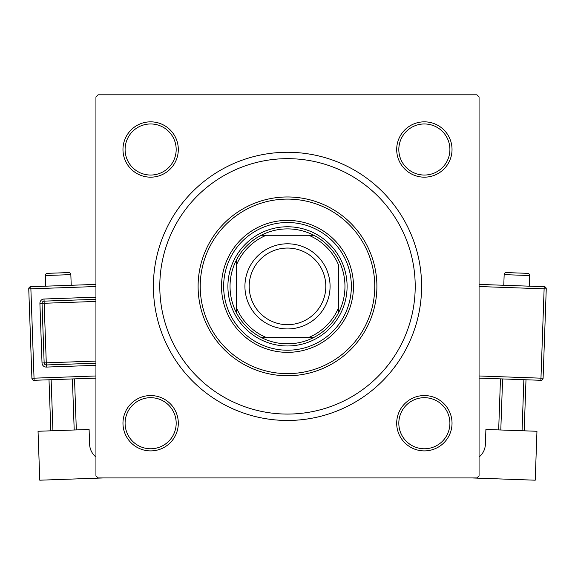 <?xml version="1.0" encoding="UTF-8"?>
<svg xmlns="http://www.w3.org/2000/svg" width="575" height="575" viewBox="0 0 575 575"><rect width="100%" height="100%" fill="white"/><g stroke="black" fill="none" stroke-linecap="round" stroke-linejoin="round"><path stroke-width="0.86" d="M122.971 423.229A27.672 27.672 0 0 1 150.636 395.557A27.672 27.672 0 0 1 178.308 423.229A27.672 27.672 0 0 1 150.636 450.893A27.672 27.672 0 0 1 122.971 423.229M176.18 423.229A25.544 25.544 0 0 0 150.636 397.684A25.544 25.544 0 0 0 125.098 423.229A25.544 25.544 0 0 0 150.636 448.766A25.544 25.544 0 0 0 176.18 423.229M122.971 149.507A27.672 27.672 0 0 1 150.636 121.835A27.672 27.672 0 0 1 178.308 149.507A27.672 27.672 0 0 1 150.636 177.172A27.672 27.672 0 0 1 122.971 149.507M176.18 149.507A25.544 25.544 0 0 0 150.636 123.963A25.544 25.544 0 0 0 125.098 149.507A25.544 25.544 0 0 0 150.636 175.044A25.544 25.544 0 0 0 176.18 149.507M396.692 149.507A27.672 27.672 0 0 1 424.364 121.835A27.672 27.672 0 0 1 452.029 149.507A27.672 27.672 0 0 1 424.364 177.172A27.672 27.672 0 0 1 396.692 149.507M449.902 149.507A25.544 25.544 0 0 0 424.364 123.963A25.544 25.544 0 0 0 398.82 149.507A25.544 25.544 0 0 0 424.364 175.044A25.544 25.544 0 0 0 449.902 149.507M396.692 423.229A27.672 27.672 0 0 1 424.364 395.557A27.672 27.672 0 0 1 452.029 423.229A27.672 27.672 0 0 1 424.364 450.893A27.672 27.672 0 0 1 396.692 423.229M449.902 423.229A25.544 25.544 0 0 0 424.364 397.684A25.544 25.544 0 0 0 398.82 423.229A25.544 25.544 0 0 0 424.364 448.766A25.544 25.544 0 0 0 449.902 423.229M153.403 286.364A134.097 134.097 0 0 1 287.5 152.274A134.097 134.097 0 0 1 421.597 286.364A134.097 134.097 0 0 1 287.5 420.462A134.097 134.097 0 0 1 153.403 286.364M476.934 94.803L98.066 94.803L95.939 96.931L95.939 475.798L98.066 477.926L476.934 477.926L479.061 475.798L479.061 96.931L476.934 94.803M353.481 286.364A65.981 65.981 0 0 0 287.5 220.383A65.981 65.981 0 0 0 221.519 286.364A65.981 65.981 0 0 0 287.5 352.346A65.981 65.981 0 0 0 353.481 286.364M200.229 286.364A87.271 87.271 0 0 0 287.5 373.635A87.271 87.271 0 0 0 374.771 286.364A87.271 87.271 0 0 0 287.5 199.101A87.271 87.271 0 0 0 200.229 286.364M376.898 286.364A89.398 89.398 0 0 1 287.5 375.762A89.398 89.398 0 0 1 198.102 286.364A89.398 89.398 0 0 1 287.5 196.966A89.398 89.398 0 0 1 376.898 286.364M159.792 286.364A127.708 127.708 0 0 0 287.5 414.072A127.708 127.708 0 0 0 415.207 286.364A127.708 127.708 0 0 0 287.5 158.657A127.708 127.708 0 0 0 159.792 286.364M287.5 228.893A57.471 57.471 0 0 0 261.172 235.283L266.218 235.283L261.172 235.283A57.471 57.471 0 0 0 236.418 312.692L236.418 307.654L236.418 312.692A57.471 57.471 0 0 0 313.828 337.446L308.782 337.446L313.828 337.446A57.471 57.471 0 0 0 338.582 312.692L338.582 265.082A55.344 55.344 0 0 0 308.782 235.283L266.218 235.283A55.344 55.344 0 0 0 236.418 265.082L236.418 307.654A55.344 55.344 0 0 0 266.218 337.446L308.782 337.446A55.344 55.344 0 0 0 338.582 307.654L338.582 312.692A57.471 57.471 0 0 0 313.828 235.283L308.782 235.283L313.828 235.283A57.471 57.471 0 0 0 287.5 228.893M287.5 345.963A59.599 59.599 0 0 1 227.901 286.364A59.599 59.599 0 0 1 287.5 226.766A59.599 59.599 0 0 1 347.099 286.364A59.599 59.599 0 0 1 287.5 345.963M261.172 337.446L266.218 337.446L261.172 337.446M236.418 260.037L236.418 265.082L236.418 260.037M351.354 286.364A63.854 63.854 0 0 1 287.5 350.218A63.854 63.854 0 0 1 223.646 286.364A63.854 63.854 0 0 1 287.5 222.511A63.854 63.854 0 0 1 351.354 286.364M249.191 286.364A38.309 38.309 0 0 0 287.5 324.681A38.309 38.309 0 0 0 325.809 286.364A38.309 38.309 0 0 0 287.5 248.055A38.309 38.309 0 0 0 249.191 286.364M330.072 286.364A42.572 42.572 0 0 1 287.5 328.936A42.572 42.572 0 0 1 244.928 286.364A42.572 42.572 0 0 1 287.5 243.793A42.572 42.572 0 0 1 330.072 286.364M71.221 285.272L70.84 274.634A2.127 2.127 0 0 0 68.641 272.586L47.366 273.341A2.127 2.127 0 0 0 45.317 275.54L45.691 286.178M95.939 457.003A17.027 17.027 0 0 1 89.621 444.36L89.096 429.467L38.043 431.272L39.776 480.197L103.938 477.926M50.808 430.819L49.004 379.773M51.132 379.694L52.936 430.747M74.204 429.992L72.4 378.939M74.527 378.868L76.331 429.92M95.939 378.113L34.112 380.298A2.127 2.127 0 0 1 31.905 378.242L28.75 288.902A2.127 2.127 0 0 1 30.798 286.702L95.939 284.402M95.939 363.199L46.345 364.952A2.127 2.127 0 0 1 44.146 362.904L42.04 303.341A2.127 2.127 0 0 1 44.088 301.142L95.939 299.309M529.683 275.54L504.16 274.634A2.127 2.127 0 0 1 506.359 272.586L527.634 273.341A2.127 2.127 0 0 1 529.683 275.54L529.309 286.178M504.16 274.634L503.779 285.272M479.061 457.003A17.027 17.027 0 0 0 485.379 444.36L485.904 429.467L536.957 431.272L535.224 480.197L471.062 477.926M434.175 446.804A25.544 25.544 0 0 1 412.908 446.056M502.6 378.939L500.796 429.992M522.064 430.747L523.868 379.694M525.996 379.773L524.192 430.819M498.669 429.92L500.473 378.868M479.061 284.402L544.202 286.702A2.127 2.127 0 0 1 546.25 288.902L543.095 378.242L540.967 378.17L544.122 288.83L479.061 286.53M479.061 375.978L540.967 378.17L540.888 380.298A2.127 2.127 0 0 0 543.095 378.242A2.127 2.127 0 0 1 540.888 380.298L479.061 378.113M70.84 274.634L45.317 275.54M95.939 286.53L30.878 288.83L34.033 378.17L95.939 375.978M95.939 365.333L46.424 367.08L46.273 362.825L95.939 361.071M95.939 301.437L44.167 303.269L44.016 299.014A4.255 4.255 0 0 0 39.912 303.42L42.018 362.976A4.255 4.255 0 0 0 46.424 367.08M44.016 299.014L95.939 297.174M39.912 303.42L44.167 303.269L46.273 362.825L42.018 362.976M28.75 288.902L30.878 288.83L30.798 286.702M34.112 380.298L34.033 378.17L31.905 378.242M544.202 286.702L544.122 288.83L546.25 288.902A2.127 2.127 0 0 0 544.202 286.702"/></g></svg>
